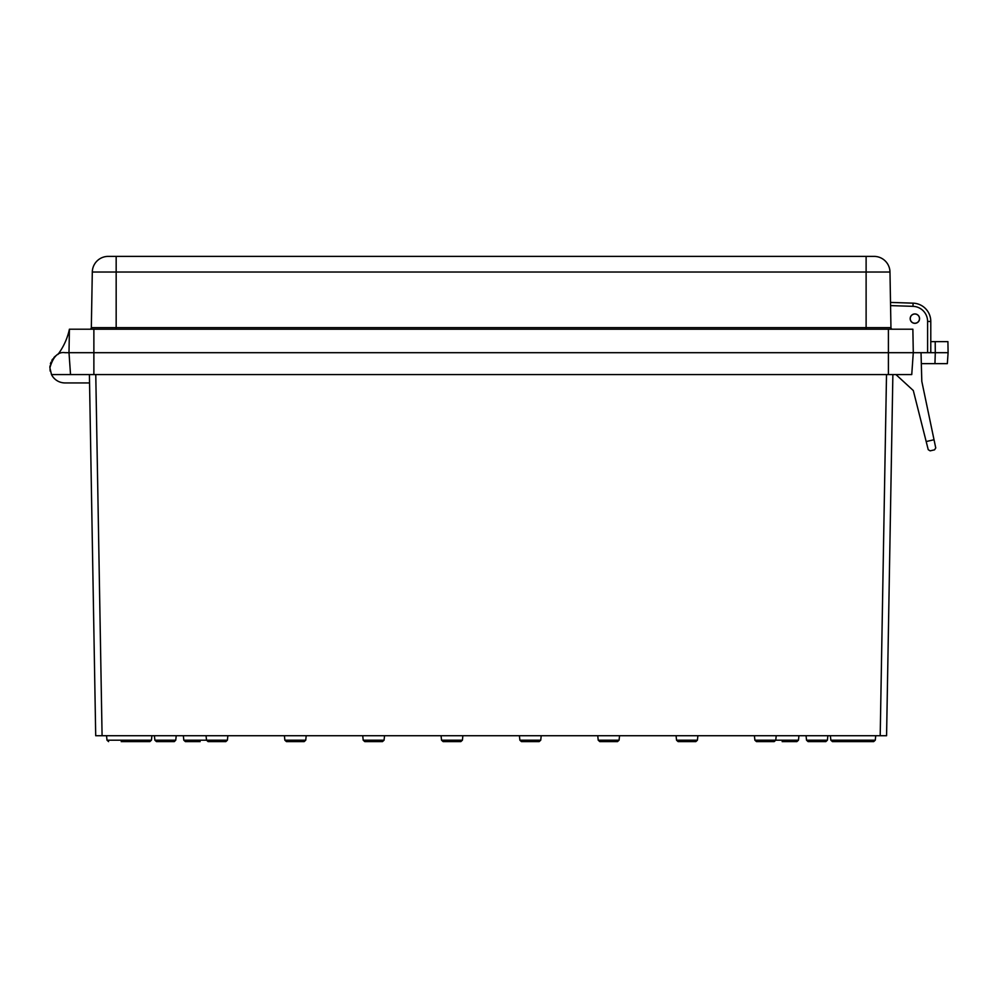 <?xml version="1.0" encoding="UTF-8"?>
<svg xmlns="http://www.w3.org/2000/svg" width="998" height="998" viewBox="0 0 998 998"><rect width="100%" height="100%" fill="white"/><g stroke="black" fill="none" stroke-linecap="round" stroke-linejoin="round"><path stroke-width="1.5" d="M873.687 741.614L832.432 741.614L830.847 740.192L875.271 740.192L873.687 741.614L875.271 740.192L875.745 735.726M892.873 374.574L886.573 735.726L880.199 735.726L886.511 374.574M95.771 374.574L102.083 735.726L880.199 735.726M102.083 735.726L95.708 735.726L89.408 374.574M89.558 382.933L65.02 382.933A15.12 15.12 0 0 1 51.497 374.574L49.9 367.813C53.119 356.623 58.158 351.583 65.02 352.693L913.282 352.693L911.748 374.574L888.407 374.574L888.407 329.215L912.871 329.215L913.282 352.693L927.604 352.693L927.604 321.456A15.12 15.12 0 0 0 912.983 306.336L890.565 305.6M49.9 367.813L49.9 367.813A15.12 15.12 0 0 1 50.025 365.842M50.399 363.933A15.12 15.12 0 0 1 51.01 362.124M51.809 360.453A15.12 15.12 0 0 1 52.769 358.943M53.842 357.621A15.12 15.12 0 0 1 56.2 355.538M51.497 374.574L888.407 374.574M50.324 371.343A15.12 15.12 0 0 1 50 369.597M70.534 374.574L68.999 352.693L69.411 329.215L888.407 329.215M947.339 363.634L934.951 363.634L935.288 352.693L948.1 352.693L947.339 363.634M934.951 363.634L921.329 363.634L921.803 381.336L921.029 352.693M174.163 741.614L156.461 741.614L154.877 740.192L175.748 740.192L174.288 741.614L175.748 740.192L174.163 741.614L175.748 740.192L174.163 741.614L175.748 740.192L174.163 741.614L175.748 740.192L174.163 741.614L175.748 740.192L176.222 735.726M225.81 741.614L208.108 741.614L206.524 740.192L227.394 740.192L225.81 741.614L227.394 740.192L227.868 735.726M304.153 741.614L286.451 741.614L284.867 740.192L305.737 740.192L304.153 741.614L305.737 740.192L306.199 735.726M382.484 741.614L364.781 741.614L363.197 740.192L384.068 740.192L382.484 741.614L384.068 740.192L384.542 735.726M460.827 741.614L443.124 741.614L441.54 740.192L462.411 740.192L460.827 741.614L462.411 740.192L462.872 735.726M539.157 741.614L521.455 741.614L519.871 740.192L540.741 740.192L539.157 741.614L540.741 740.192L541.215 735.726M617.5 741.614L599.798 741.614L598.214 740.192L619.084 740.192L617.5 741.614L619.084 740.192L619.546 735.726M695.831 741.614L678.129 741.614L676.544 740.192L697.415 740.192L695.831 741.614L697.415 740.192L697.889 735.726M776.219 735.726L775.758 740.192L774.174 741.614L756.472 741.614L754.887 740.192L798.475 740.192L796.891 741.614L782.145 741.614M825.82 741.614L827.404 740.192L825.82 741.614L827.404 740.192L825.82 741.614L808.118 741.614L806.534 740.192L827.404 740.192L825.82 741.614L827.404 740.192L825.82 741.614L827.404 740.192L825.82 741.614L827.404 740.192L827.866 735.726M200.136 741.614L185.391 741.614L183.807 740.192L206.524 740.192L206.05 735.726M106.537 735.726L107.011 740.192L151.434 740.192L149.85 741.614L121.195 741.614M919.57 318.624A4.691 4.691 0 0 1 914.867 323.327A4.691 4.691 0 0 1 910.176 318.624A4.691 4.691 0 0 1 914.867 313.933A4.691 4.691 0 0 1 919.57 318.624M874.073 256.386A15.918 15.918 0 0 1 889.979 272.03L92.303 272.03A15.918 15.918 0 0 1 108.208 256.386A15.918 15.918 0 0 0 92.303 272.03A15.918 15.918 0 0 1 108.208 256.386L874.073 256.386A15.918 15.918 0 0 1 889.979 272.03L890.952 327.643A1.597 1.597 0 0 0 892.549 329.215M890.515 302.419L913.083 303.155A18.301 18.301 0 0 1 930.785 321.456L930.785 352.693L935.288 352.693L935.201 341.628L930.785 341.628M930.785 352.693L927.604 352.693M948.1 352.693L947.913 341.628L935.201 341.628M92.303 272.03L91.329 327.643A1.597 1.597 0 0 1 89.733 329.215A1.597 1.597 0 0 0 91.329 327.643L890.952 327.643M57.959 354.44A64.683 64.683 0 0 0 69.411 329.215M912.983 306.336L913.083 303.155A18.301 18.301 0 0 1 930.785 321.456A18.301 18.301 0 0 0 913.083 303.155A18.301 18.301 0 0 1 930.785 321.456A18.301 18.301 0 0 0 913.083 303.155A18.301 18.301 0 0 1 930.785 321.456L927.604 321.456M919.482 318.624A4.616 4.616 0 0 0 914.867 314.008A4.616 4.616 0 0 0 910.251 318.624A4.616 4.616 0 0 0 914.867 323.24A4.616 4.616 0 0 0 919.482 318.624M934.552 449.836L930.136 450.846L934.552 449.836L935.75 447.952L934.552 449.836L930.136 450.846L928.24 449.686L926.181 441.553L934.028 439.744L921.803 381.336M913.307 390.542L895.942 374.574L913.307 390.542L926.181 441.553M934.028 439.744L935.75 447.952L934.028 439.744M93.874 374.574L93.874 329.215M116.167 256.386L116.167 329.215M866.114 256.386L866.114 329.215M91.329 327.643A1.597 1.597 0 0 1 89.733 329.215M830.847 740.192L830.373 735.726M185.391 741.614L183.807 740.192L183.345 735.726M806.534 740.192L806.06 735.726M756.472 741.614L754.887 740.192L754.413 735.726M678.129 741.614L676.544 740.192L676.083 735.726M598.214 740.192L597.74 735.726M519.871 740.192L519.409 735.726M441.54 740.192L441.066 735.726M363.197 740.192L362.736 735.726M286.451 741.614L284.867 740.192L284.393 735.726M156.461 741.614L154.877 740.192L156.461 741.614L154.877 740.192L156.461 741.614L154.877 740.192L156.461 741.614L154.877 740.192L156.461 741.614L154.877 740.192L156.461 741.614L154.877 740.192L154.416 735.726M796.891 741.614L798.475 740.192L798.936 735.726M149.85 741.614L151.434 740.192L151.908 735.726M107.011 740.192L108.595 741.614L107.011 740.192"/></g></svg>
